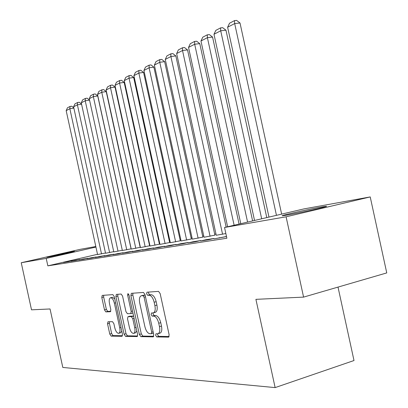 <?xml version="1.0" encoding="UTF-8"?>
<svg xmlns="http://www.w3.org/2000/svg" width="408" height="408" viewBox="0 0 408 408"><rect width="100%" height="100%" fill="white"/><g stroke="black" fill="none" stroke-linecap="round" stroke-linejoin="round"><path stroke-width="0.61" d="M155.637 335.34L156.733 336.921L168.514 337.125L169.152 334.856L160.155 293.592L158.539 291.378L146.982 292.199L146.584 293.816L147.665 295.331L149.134 295.239C151.312 295.535 152.99 297.865 154.158 302.236L154.897 305.623C155.621 309.8 155.06 312.232 153.219 312.931L151.47 313.002L151.108 314.578L152.199 316.124L153.683 316.093C155.881 316.475 157.565 318.857 158.738 323.238L159.477 326.624C160.196 330.725 159.645 333.117 157.83 333.785L155.989 333.795L155.637 335.34M157.58 333.805L157.626 334.769L158.727 336.345L169.157 336.513M148.583 292.087L148.583 293.291L149.67 294.805L151.139 294.709L149.134 295.239M153.076 312.946L153.102 314.033L154.199 315.573L155.683 315.537L153.683 316.093M73.18 251.399L74.332 251.236C75.965 251.144 52.877 256.316 47.863 257.157L46.854 257.3C45.528 257.326 67.907 252.312 73.18 251.399M321.371 207.009L326.089 206.3C330.608 205.938 298.988 213.063 286.661 215.174L282.469 215.786C278.684 215.99 308.637 209.243 321.371 207.009M107.982 321.754L107.534 323.799L109.772 334.06L111.114 336.11L122.043 336.299L122.456 334.234L114.255 296.652L112.878 294.627L102.194 295.392L101.791 297.478L104.499 309.876L105.825 311.88L110.41 311.717L110.818 309.631L109.456 303.399C108.885 300.166 109.257 298.279 110.578 297.743C112.164 297.855 113.424 299.656 114.357 303.139L119.738 327.813C120.304 330.99 119.942 332.831 118.646 333.336C117.019 333.193 115.729 331.352 114.786 327.813L113.898 323.743L112.537 321.693L107.982 321.754M97.512 254.311L47.843 265.848L226.874 238.236L224.533 227.486L303.98 208.896L370.219 196.926L286.095 216.806L224.533 227.486M47.843 265.848L46.216 258.407L21.241 262.737L80.248 249.329L95.814 246.519M370.219 196.926L386.759 272.911L303.583 297.116L255.908 299.345L275.135 387.6L62.807 367.445L50.046 308.963L31.518 309.83L21.241 262.737M303.583 297.116L286.095 216.806M139.368 334.458L140.852 336.636L153.158 336.855L153.745 334.652L145.008 294.601L143.473 292.449L131.361 293.316L130.881 295.545L139.368 334.458L141.311 333.902L142.8 336.08L153.76 336.263M137.068 336.569L125.521 336.365L124.114 334.254L115.887 296.54L116.326 294.382L121.145 294.041L122.568 296.096L125.95 311.61L127.383 313.706L130.728 313.604L131.187 311.431L127.627 295.106L127.954 293.556L129.005 295.01L137.603 334.433L137.312 336.498M275.135 387.6L354.001 360.529L338.013 287.099M75.312 260.273L70.967 261.283L75.602 260.559L79.983 259.539L75.312 260.273L75.383 260.59M105.529 253.24L113.74 251.675M91.29 257.759L86.822 258.8L91.81 258.019L96.314 256.969L91.29 257.759L91.361 258.091M122.349 250.507L131.172 248.824M108.497 255.051L103.907 256.127L109.293 255.281L113.924 254.194L108.497 255.051L108.574 255.393M140.444 247.569L149.629 245.794M127.092 252.124L122.364 253.235L128.199 252.322L132.967 251.201L127.092 252.124L127.168 252.486M159.967 244.397L169.657 242.531M147.242 248.957L142.377 250.104L148.711 249.109L153.622 247.952L147.242 248.957L147.324 249.329M181.091 240.97L191.342 238.996M169.152 245.509L164.138 246.697L171.044 245.616L176.103 244.412L169.152 245.509L169.238 245.897M204.026 237.242L214.904 235.161M193.066 241.745L187.894 242.974L195.452 241.791L200.67 240.547L193.066 241.745L193.157 242.153M226.491 236.487L213.935 238.899L226.511 236.574M215.97 233.983L214.69 234.192M203.755 235.992L202.669 236.171M192.051 237.92L191.138 238.068M180.831 239.766L180.081 239.889M170.059 241.541L169.463 241.638M159.712 243.244L159.258 243.316M149.767 244.882L149.44 244.933M205.861 239.731L200.609 240.985L208.529 239.746L213.828 238.476L205.861 239.731L205.953 240.149M216.25 235.258L225.854 233.549M180.841 243.668L175.751 244.876L182.973 243.744L188.108 242.525L180.841 243.668L180.928 244.066M192.321 239.144L202.873 237.119M157.962 247.268L153.026 248.436L159.635 247.401L164.618 246.223L157.962 247.268L158.049 247.651M170.315 242.719L180.28 240.802M136.96 250.573L132.166 251.7L138.241 250.752L143.081 249.609L136.96 250.573L137.042 250.94M150.016 246.014L159.446 244.193M117.611 253.618L112.955 254.709L118.555 253.832L123.257 252.731L117.611 253.618L117.688 253.97M131.228 249.064L140.388 247.314M99.731 256.428L95.202 257.489L100.383 256.678L104.953 255.607L99.731 256.428L99.802 256.77M113.791 251.899L122.298 250.272M83.156 259.039L78.749 260.064L83.558 259.31L88.001 258.274L83.156 259.039L83.227 259.366M97.558 254.531L105.483 253.021M67.743 261.462L63.459 262.456L67.932 261.757L72.252 260.753L67.743 261.462L67.815 261.778M95.931 247.075L46.216 258.407M219.269 237.624L219.361 238.048M158.171 333.688L159.829 333.209C161.65 332.54 162.2 330.154 161.486 326.053L159.477 326.624M155.683 315.537C157.886 315.92 159.574 318.296 160.747 322.672L161.486 326.053M153.52 312.849L155.219 312.38C157.07 311.681 157.631 309.249 156.912 305.082L154.897 305.623M151.139 294.709C153.326 295.004 155.004 297.335 156.172 301.696L156.912 305.082M132.886 293.204L132.835 295.035L141.311 333.902M151.307 333.734L151.715 332.189L144.07 297.141L142.999 295.632L141.331 295.749C139.536 296.453 139.001 298.86 139.72 302.965L144.886 326.655C146.008 330.908 147.64 333.265 149.772 333.713L151.307 333.734M151.49 333.683L153.413 333.142M145.126 295.127L142.999 295.632M143.065 295.295L144.988 295.111M137.629 335.993L127.429 335.825L125.521 336.365M117.836 294.275L117.795 296.045L126.016 333.719L127.429 335.825M130.861 313.558L132.916 312.941M129.464 327.706C130.443 331.362 131.804 333.26 133.538 333.402C134.915 332.877 135.313 330.975 134.737 327.7L132.779 318.735L131.32 316.608L127.974 316.69L127.526 318.832L129.464 327.706M133.773 333.336L135.466 332.857L136.838 330.924M133.625 316.2L131.32 316.608M129.764 316.215L133.258 316.083M118.856 333.28L120.533 332.806L121.778 331.123M114.735 298.84L112.302 297.294M103.683 295.28L103.663 296.999L106.361 309.381L107.697 311.38L110.823 311.268M109.375 321.739L109.395 323.289L111.634 333.54L112.975 335.585L122.492 335.743M281.642 214.124L240.011 22.991L234.682 23.572L276.456 215.337M268.974 217.087L227.618 27.224L229.541 23.21L234.488 20.63L236.614 20.4L240.011 22.991M234.488 20.63L234.682 23.572L227.618 27.224M266.786 217.597L225.961 30.197L220.718 30.789L261.676 218.795M254.541 220.463L213.981 34.267L215.847 30.355L220.565 27.892L222.661 27.662L225.961 30.197M220.565 27.892L220.718 30.789L213.981 34.267M252.613 220.912L212.563 37.072L207.397 37.669L247.579 222.09M240.771 223.686L200.966 40.994L202.781 37.174L207.284 34.823L209.35 34.588L212.563 37.072M207.284 34.823L207.397 37.669L200.966 40.994M239.083 224.079L199.767 43.636L194.682 44.237L234.121 225.242M227.618 226.761L188.537 47.415L190.296 43.687L194.601 41.443L196.636 41.203L199.767 43.636M194.601 41.443L194.682 44.237L188.537 47.415M226.154 227.103L187.537 49.909L182.524 50.521L222.574 234.279M216.26 235.304L176.649 53.555L178.367 49.914L182.483 47.767L184.487 47.527L187.537 49.909M182.483 47.767L182.524 50.521L176.649 53.555M214.914 235.207L175.838 55.911L170.901 56.523L210.079 236.303M204.036 237.288L165.271 59.43L166.943 55.876L170.886 53.82L172.859 53.575L175.838 55.911M170.886 53.82L170.901 56.523L165.271 59.43M202.883 237.16L164.633 61.659L159.768 62.276L198.12 238.246M192.326 239.185L154.372 65.066L155.999 61.583L159.778 59.614L161.721 59.369L164.633 61.659M159.778 59.614L159.768 62.276L154.372 65.066M191.352 239.037L153.887 67.172L149.093 67.789L186.655 240.108M181.101 241.006L143.922 70.462L145.508 67.06L149.134 65.168L151.047 64.923L153.887 67.172M149.134 65.168L149.093 67.789L143.922 70.462M180.29 240.837L143.58 72.456L138.858 73.083L175.654 241.888M170.325 242.755L133.89 75.643L135.441 72.313L138.919 70.497L140.806 70.252L143.58 72.456M138.919 70.497L138.858 73.083L133.89 75.643M169.662 242.566L133.686 77.535L129.025 78.157L165.097 243.601M159.972 244.433L124.256 80.626L125.766 77.362L129.112 75.618L130.973 75.373L133.686 77.535M129.112 75.618L129.025 78.157L124.256 80.626M159.457 244.229L124.175 82.416L119.58 83.038L154.948 245.249M150.022 246.049L114.995 85.41L116.469 82.212L119.682 80.534L121.518 80.289L124.175 82.416M119.682 80.534L119.58 83.038L114.995 85.41M149.634 245.825L115.025 87.108L110.497 87.73L145.192 246.835M140.449 247.6L106.085 90.01L107.528 86.879L110.619 85.267L112.429 85.017L115.025 87.108M110.619 85.267L110.497 87.73L106.085 90.01M140.184 247.365L106.223 91.621L101.755 92.249L135.798 248.355M131.233 249.094L97.507 94.442L98.914 91.372L101.893 89.821L103.678 89.571L106.223 91.621M101.893 89.821L101.755 92.249L97.507 94.442M131.08 248.844L97.742 95.972L93.335 96.599L126.755 249.824M122.354 250.537L89.245 98.716L90.622 95.702L93.488 94.202L95.253 93.957L97.742 95.972M93.488 94.202L93.335 96.599L89.245 98.716M113.796 251.925L81.274 102.831L82.625 99.873L85.389 98.43L87.128 98.185L89.556 100.159L85.226 100.791L118.034 251.236M85.389 98.43L85.226 100.791L81.274 102.831M81.58 104.224L77.398 104.831L109.63 252.603M105.539 253.266L73.588 106.799L74.909 103.902L77.581 102.505L79.295 102.26L81.554 104.101M77.581 102.505L77.398 104.831L73.588 106.799M73.884 108.14L69.85 108.732L101.516 253.919M97.568 254.556L66.172 110.634L67.463 107.783L70.038 106.442L71.732 106.197L73.833 107.911M70.038 106.442L69.85 108.732L66.172 110.634M158.727 336.345L156.733 336.921M149.67 294.805L147.665 295.331M154.199 315.573L152.199 316.124M160.747 322.672L158.738 323.238M156.172 301.696L154.158 302.236M168.815 337.039L168.514 337.125M132.835 295.035L130.881 295.545M153.428 336.779L153.158 336.855M142.8 336.08L140.852 336.636M153.117 331.791L151.715 332.189M145.483 296.769L144.07 297.141M143.473 295.214L141.489 295.734M126.016 333.719L124.114 334.254M117.795 296.045L115.887 296.54M132.508 311.075L131.187 311.431M128.938 294.765L127.627 295.106M136.053 327.333L134.737 327.7M134.099 318.373L132.779 318.735M129.963 316.159L128.036 316.685M120.977 327.466L119.738 327.813M115.602 302.812L114.357 303.139M107.697 311.38L105.825 311.88M106.361 309.381L104.499 309.876M103.663 296.999L101.791 297.478M112.975 335.585L111.114 336.11M111.634 333.54L109.772 334.06M109.395 323.289L107.534 323.799M153.347 333.163L151.439 333.708M143.315 295.229L141.331 295.749M132.666 313.079L130.805 313.579M129.902 316.164L127.974 316.69M112.47 297.248L110.578 297.743"/></g></svg>
